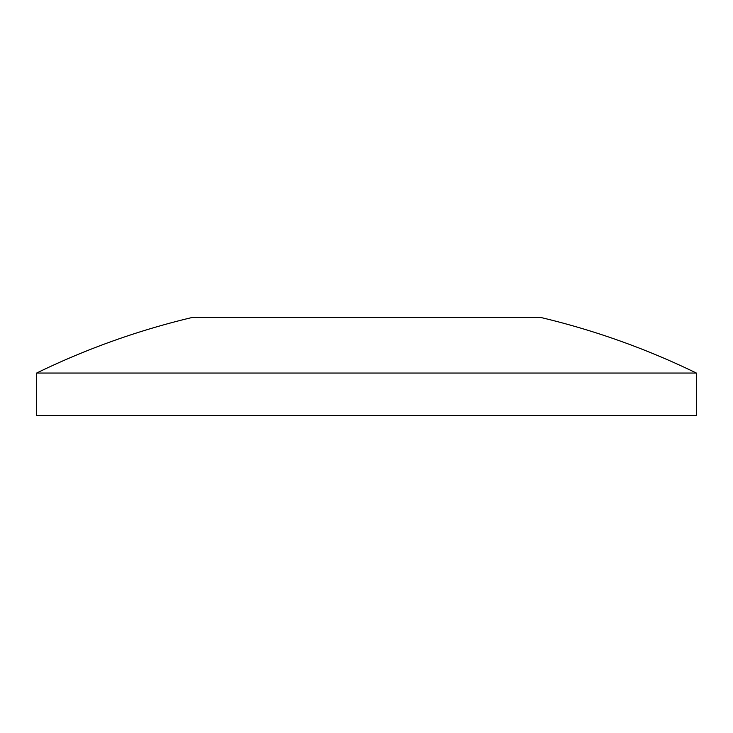 <?xml version="1.0" encoding="UTF-8"?>
<svg xmlns="http://www.w3.org/2000/svg" width="733" height="733" viewBox="0 0 733 733"><rect width="100%" height="100%" fill="white"/><g stroke="black" fill="none" stroke-linecap="round" stroke-linejoin="round"><path stroke-width="1.1" d="M36.65 373.042A753.945 753.945 0 0 1 192.147 317.49L540.853 317.49A753.945 753.945 0 0 1 696.35 373.042L36.65 373.042L36.65 415.51L696.35 415.51L696.35 373.042"/></g></svg>
